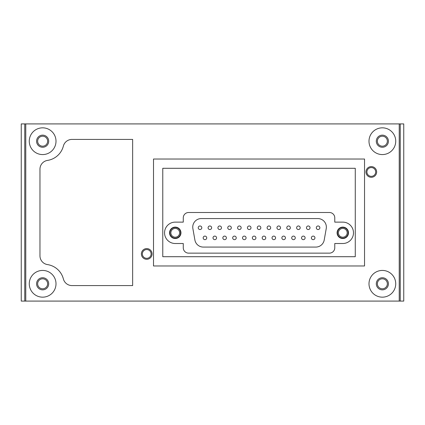 <?xml version="1.0" encoding="UTF-8"?>
<svg xmlns="http://www.w3.org/2000/svg" width="425" height="425" viewBox="0 0 425 425"><rect width="100%" height="100%" fill="white"/><g stroke="black" fill="none" stroke-linecap="round" stroke-linejoin="round"><path stroke-width="0.64" d="M24.756 123.914L21.25 123.914L21.25 301.086L24.756 301.086L24.756 123.914L403.75 123.914L403.75 301.086L24.756 301.086M146.731 248.593A5.35 5.35 0 0 1 151.358 256.615A5.35 5.35 0 0 1 142.099 256.615A5.35 5.35 0 0 1 146.731 248.593M371.312 166.605A5.35 5.35 0 0 1 375.939 174.622A5.35 5.35 0 0 1 366.679 174.622A5.35 5.35 0 0 1 371.312 166.605M39.966 169.182A8.877 8.877 0 0 1 47.499 160.411A19.428 19.428 0 0 0 63.373 146.072A8.877 8.877 0 0 1 71.963 139.421L132.648 139.421L132.648 285.579L71.963 285.579A8.877 8.877 0 0 1 63.373 278.928A19.428 19.428 0 0 0 47.499 264.589A8.877 8.877 0 0 1 39.966 255.818L39.966 169.182M153.505 265.97L364.538 265.97L364.538 159.03L153.505 159.03L153.505 265.97M42.638 270.428A13.366 13.366 0 0 1 54.214 290.477A13.366 13.366 0 0 1 31.062 290.477A13.366 13.366 0 0 1 42.638 270.428M42.638 127.835A13.366 13.366 0 0 1 54.214 147.889A13.366 13.366 0 0 1 31.062 147.889A13.366 13.366 0 0 1 42.638 127.835M382.362 127.835A13.366 13.366 0 0 1 393.938 147.889A13.366 13.366 0 0 1 370.786 147.889A13.366 13.366 0 0 1 382.362 127.835M382.362 270.428A13.366 13.366 0 0 1 393.938 290.477A13.366 13.366 0 0 1 370.786 290.477A13.366 13.366 0 0 1 382.362 270.428M382.362 277.737A6.062 6.062 0 0 1 387.611 286.827A6.062 6.062 0 0 1 377.113 286.827A6.062 6.062 0 0 1 382.362 277.737M382.362 278.805A4.988 4.988 0 0 1 386.681 286.291A4.988 4.988 0 0 1 378.038 286.291A4.988 4.988 0 0 1 382.362 278.805M382.362 135.145A6.062 6.062 0 0 1 387.611 144.234A6.062 6.062 0 0 1 377.113 144.234A6.062 6.062 0 0 1 382.362 135.145M382.362 136.212A4.988 4.988 0 0 1 386.681 143.698A4.988 4.988 0 0 1 378.038 143.698A4.988 4.988 0 0 1 382.362 136.212M42.638 135.145A6.062 6.062 0 0 1 47.887 144.234A6.062 6.062 0 0 1 37.389 144.234A6.062 6.062 0 0 1 42.638 135.145M42.638 136.212A4.988 4.988 0 0 1 46.963 143.698A4.988 4.988 0 0 1 38.319 143.698A4.988 4.988 0 0 1 42.638 136.212M42.638 277.737A6.062 6.062 0 0 1 47.887 286.827A6.062 6.062 0 0 1 37.389 286.827A6.062 6.062 0 0 1 42.638 277.737M42.638 278.805A4.988 4.988 0 0 1 46.963 286.291A4.988 4.988 0 0 1 38.319 286.291A4.988 4.988 0 0 1 42.638 278.805M355.268 168.295L162.77 168.295L162.77 256.705L355.268 256.705L355.268 168.295M175.249 222.126A10.694 10.694 0 0 0 164.555 232.82A10.694 10.694 0 0 0 175.249 243.514L183.271 243.514L183.271 247.791A5.35 5.35 0 0 0 188.615 253.141L329.423 253.141A5.35 5.35 0 0 0 334.772 247.791L334.772 243.514L342.794 243.514A10.694 10.694 0 0 0 353.488 232.82A10.694 10.694 0 0 0 342.794 222.126L334.772 222.126L334.772 217.85A5.35 5.35 0 0 0 329.423 212.5L188.615 212.5A5.35 5.35 0 0 0 183.271 217.85L183.271 222.126L175.249 222.126M342.794 227.115A5.706 5.706 0 0 1 347.73 235.673A5.706 5.706 0 0 1 337.854 235.673A5.706 5.706 0 0 1 342.794 227.115M175.249 227.115A5.706 5.706 0 0 1 180.189 235.673A5.706 5.706 0 0 1 170.308 235.673A5.706 5.706 0 0 1 175.249 227.115M371.312 167.567A4.383 4.383 0 0 1 375.105 174.144A4.383 4.383 0 0 1 367.513 174.144A4.383 4.383 0 0 1 371.312 167.567M146.731 249.56A4.383 4.383 0 0 1 150.524 256.132A4.383 4.383 0 0 1 142.933 256.132A4.383 4.383 0 0 1 146.731 249.56M317.804 218.562L201.307 218.562A8.553 8.553 0 0 0 192.881 228.602L194.894 240.008A8.553 8.553 0 0 0 203.32 247.079L315.791 247.079A8.553 8.553 0 0 0 324.217 240.008L326.23 228.602A8.553 8.553 0 0 0 317.804 218.562M319.871 227.758A1.785 1.785 0 0 0 317.199 226.212A1.785 1.785 0 0 0 317.199 229.303A1.785 1.785 0 0 0 319.871 227.758M314.952 237.883A1.785 1.785 0 0 0 312.279 236.337A1.785 1.785 0 0 0 312.279 239.424A1.785 1.785 0 0 0 314.952 237.883M310.032 227.758A1.785 1.785 0 0 0 307.36 226.212A1.785 1.785 0 0 0 307.36 229.303A1.785 1.785 0 0 0 310.032 227.758M305.113 237.883A1.785 1.785 0 0 0 302.441 236.337A1.785 1.785 0 0 0 302.441 239.424A1.785 1.785 0 0 0 305.113 237.883M300.193 227.758A1.785 1.785 0 0 0 297.521 226.212A1.785 1.785 0 0 0 297.521 229.303A1.785 1.785 0 0 0 300.193 227.758M295.274 237.883A1.785 1.785 0 0 0 292.602 236.337A1.785 1.785 0 0 0 292.602 239.424A1.785 1.785 0 0 0 295.274 237.883M290.355 227.758A1.785 1.785 0 0 0 287.683 226.212A1.785 1.785 0 0 0 287.683 229.303A1.785 1.785 0 0 0 290.355 227.758M285.435 237.883A1.785 1.785 0 0 0 282.763 236.337A1.785 1.785 0 0 0 282.763 239.424A1.785 1.785 0 0 0 285.435 237.883M280.516 227.758A1.785 1.785 0 0 0 277.844 226.212A1.785 1.785 0 0 0 277.844 229.303A1.785 1.785 0 0 0 280.516 227.758M275.597 237.883A1.785 1.785 0 0 0 272.924 236.337A1.785 1.785 0 0 0 272.924 239.424A1.785 1.785 0 0 0 275.597 237.883M270.677 227.758A1.785 1.785 0 0 0 268.005 226.212A1.785 1.785 0 0 0 268.005 229.303A1.785 1.785 0 0 0 270.677 227.758M265.758 237.883A1.785 1.785 0 0 0 263.086 236.337A1.785 1.785 0 0 0 263.086 239.424A1.785 1.785 0 0 0 265.758 237.883M260.838 227.758A1.785 1.785 0 0 0 258.166 226.212A1.785 1.785 0 0 0 258.166 229.303A1.785 1.785 0 0 0 260.838 227.758M255.919 237.883A1.785 1.785 0 0 0 253.247 236.337A1.785 1.785 0 0 0 253.247 239.424A1.785 1.785 0 0 0 255.919 237.883M251 227.758A1.785 1.785 0 0 0 248.327 226.212A1.785 1.785 0 0 0 248.327 229.303A1.785 1.785 0 0 0 251 227.758M246.08 237.883A1.785 1.785 0 0 0 243.408 236.337A1.785 1.785 0 0 0 243.408 239.424A1.785 1.785 0 0 0 246.08 237.883M241.161 227.758A1.785 1.785 0 0 0 238.489 226.212A1.785 1.785 0 0 0 238.489 229.303A1.785 1.785 0 0 0 241.161 227.758M236.242 237.883A1.785 1.785 0 0 0 233.569 236.337A1.785 1.785 0 0 0 233.569 239.424A1.785 1.785 0 0 0 236.242 237.883M231.322 227.758A1.785 1.785 0 0 0 228.65 226.212A1.785 1.785 0 0 0 228.65 229.303A1.785 1.785 0 0 0 231.322 227.758M226.403 237.883A1.785 1.785 0 0 0 223.731 236.337A1.785 1.785 0 0 0 223.731 239.424A1.785 1.785 0 0 0 226.403 237.883M221.483 227.758A1.785 1.785 0 0 0 218.811 226.212A1.785 1.785 0 0 0 218.811 229.303A1.785 1.785 0 0 0 221.483 227.758M216.564 237.883A1.785 1.785 0 0 0 213.892 236.337A1.785 1.785 0 0 0 213.892 239.424A1.785 1.785 0 0 0 216.564 237.883M211.645 227.758A1.785 1.785 0 0 0 208.972 226.212A1.785 1.785 0 0 0 208.972 229.303A1.785 1.785 0 0 0 211.645 227.758M206.725 237.883A1.785 1.785 0 0 0 204.053 236.337A1.785 1.785 0 0 0 204.053 239.424A1.785 1.785 0 0 0 206.725 237.883M201.806 227.758A1.785 1.785 0 0 0 199.134 226.212A1.785 1.785 0 0 0 199.134 229.303A1.785 1.785 0 0 0 201.806 227.758M175.249 228.438A4.383 4.383 0 0 1 179.042 235.009A4.383 4.383 0 0 1 171.45 235.009A4.383 4.383 0 0 1 175.249 228.438M175.249 227.471A5.35 5.35 0 0 1 179.881 235.492A5.35 5.35 0 0 1 170.616 235.492A5.35 5.35 0 0 1 175.249 227.471M342.794 228.438A4.383 4.383 0 0 1 346.587 235.009A4.383 4.383 0 0 1 338.996 235.009A4.383 4.383 0 0 1 342.794 228.438M342.794 227.471A5.35 5.35 0 0 1 347.422 235.492A5.35 5.35 0 0 1 338.162 235.492A5.35 5.35 0 0 1 342.794 227.471M400.244 301.086L400.244 123.914M399.229 301.086L399.229 123.914M25.771 301.086L25.771 123.914"/></g></svg>
